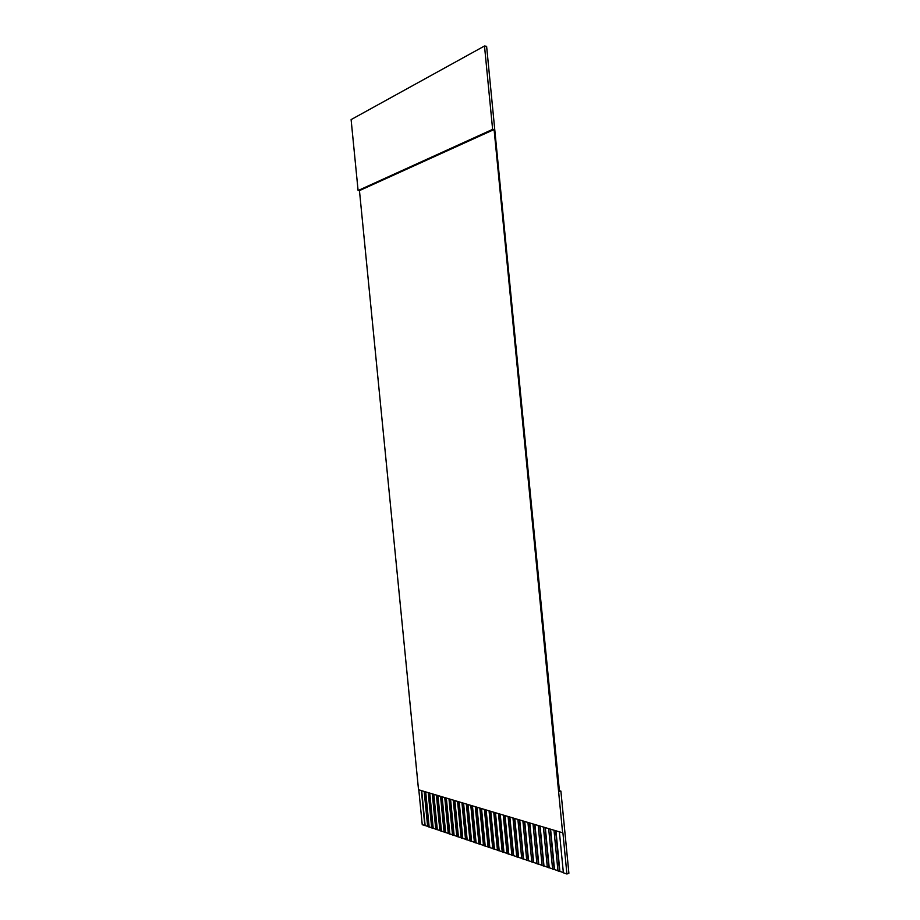 <?xml version="1.0" encoding="UTF-8"?>
<svg xmlns="http://www.w3.org/2000/svg" width="920" height="920" viewBox="0 0 920 920"><rect width="100%" height="100%" fill="white"/><g stroke="black" fill="none" stroke-linecap="round" stroke-linejoin="round"><path stroke-width="1.38" d="M566.915 874L562.913 832.887L418.531 789.739L359.455 190.612L358.098 190.532L351.106 119.6L484.495 46L486.611 46.322L559.486 791.545L560.889 791.096L568.893 873.252L566.915 874L563.373 872.793L559.394 832.013M555.956 830.978L559.889 871.389L563.351 872.562M559.889 871.389L557.968 870.952L554.012 830.392M550.608 829.369L554.53 869.561L557.945 870.722M554.53 869.561L552.621 869.124L548.688 828.793M545.318 827.781L549.217 867.755L552.598 868.905M549.217 867.755L547.331 867.33L543.421 827.218M540.097 826.217L543.973 865.961L547.308 867.1M543.973 865.961L542.098 865.547L538.212 825.654M534.922 824.665L538.775 864.202L542.075 865.317M538.775 864.202L536.923 863.788L533.048 824.101M529.805 823.135L533.646 862.454L536.9 863.558M533.646 862.454L531.806 862.04L527.953 822.572M524.745 821.617L528.563 860.717L531.783 861.821M528.563 860.717L526.746 860.315L522.905 821.065M519.731 820.111L523.537 859.015L526.723 860.096M523.537 859.015L521.732 858.613L517.914 819.559M514.786 818.627L518.569 857.313L521.709 858.394M518.569 857.313L516.775 856.922L512.981 818.087M509.875 817.155L513.647 855.646L516.764 856.704M513.647 855.646L511.876 855.255L508.093 816.615M505.034 815.695L508.783 853.99L511.853 855.036M508.783 853.99L507.023 853.599L503.263 815.166M500.227 814.257L503.964 852.345L507 853.38M503.964 852.345L502.228 851.966L498.479 813.728M495.477 812.831L499.192 850.724L502.205 851.747M499.192 850.724L497.467 850.344L493.741 812.314M490.785 811.417L494.477 849.114L497.455 850.126M494.477 849.114L492.763 848.746L489.06 810.911M486.128 810.025L489.808 847.527L492.752 848.527M489.808 847.527L488.117 847.159L484.426 809.519M481.528 808.645L485.185 845.951L488.094 846.94M485.185 845.951L483.506 845.583L479.837 808.139M476.974 807.277L480.608 844.399L483.483 845.376M480.608 844.399L478.952 844.031L475.295 806.771M472.454 805.92L476.088 842.858L478.929 843.824M476.088 842.858L474.433 842.501L470.798 805.425M467.992 804.586L471.603 841.328L474.421 842.283M471.603 841.328L469.97 840.972L466.348 804.091M463.576 803.263L467.164 839.822L469.947 840.765M467.164 839.822L465.543 839.466L461.943 802.769M459.195 801.941L462.772 838.327L465.52 839.258M462.772 838.327L461.161 837.982L457.573 801.458M454.859 800.641L458.424 836.843L461.15 837.775M458.424 836.843L456.826 836.498L453.261 800.17M450.57 799.353L454.112 835.383L456.815 836.291M454.112 835.383L452.536 835.038L448.983 798.882M446.326 798.088L449.857 833.922L452.513 834.831M449.857 833.922L448.293 833.589L444.751 797.606M442.117 796.823L445.636 832.485L448.27 833.394M445.636 832.485L444.084 832.151L440.553 796.352M437.954 795.57L441.45 831.07L444.061 831.956M441.45 831.07L439.909 830.737L436.402 795.11M433.837 794.339L437.31 829.656L439.898 830.541M437.31 829.656L435.781 829.334L432.296 793.868M429.743 793.109L433.216 828.264L435.769 829.127M433.216 828.264L431.698 827.942L428.225 792.649M425.707 791.901L429.145 826.884L431.675 827.735M429.145 826.884L427.65 826.562L424.189 791.442M421.693 790.694L425.132 825.516L427.627 826.367M425.132 825.516L422.245 824.722L418.807 789.831M562.637 832.98L494.097 129.524L492.625 129.375L484.495 46M425.397 791.809L428.858 826.976M429.433 793.017L432.917 828.356M433.527 794.247L437.023 829.748M437.644 795.478L441.163 831.162M441.807 796.731L445.337 832.588M446.016 797.985L449.558 834.026M450.259 799.261L453.824 835.475M454.549 800.549L458.125 836.947M458.884 801.849L462.472 838.419M463.254 803.16L466.865 839.914M467.682 804.494L471.304 841.432M472.144 805.828L475.789 842.961M476.652 807.185L480.309 844.502M481.206 808.553L484.886 846.055M485.806 809.933L489.509 847.63M490.463 811.325L494.178 849.217M495.155 812.739L498.893 850.827M499.905 814.165L503.654 852.449M504.712 815.603L508.472 854.093M509.553 817.052L513.337 855.749M514.452 818.524L518.259 857.428M519.409 820.007L523.238 859.119M524.411 821.514L528.264 860.832M529.471 823.032L533.335 862.557M534.589 824.561L538.476 864.305M539.764 826.114L543.662 866.076M544.996 827.689L548.906 867.87M550.275 829.276L554.219 869.676M555.622 830.875L559.578 871.505M359.455 190.612L494.097 129.524M421.383 790.602L424.833 825.608M559.406 790.717L560.889 791.096M358.098 190.532L492.625 129.375"/></g></svg>
